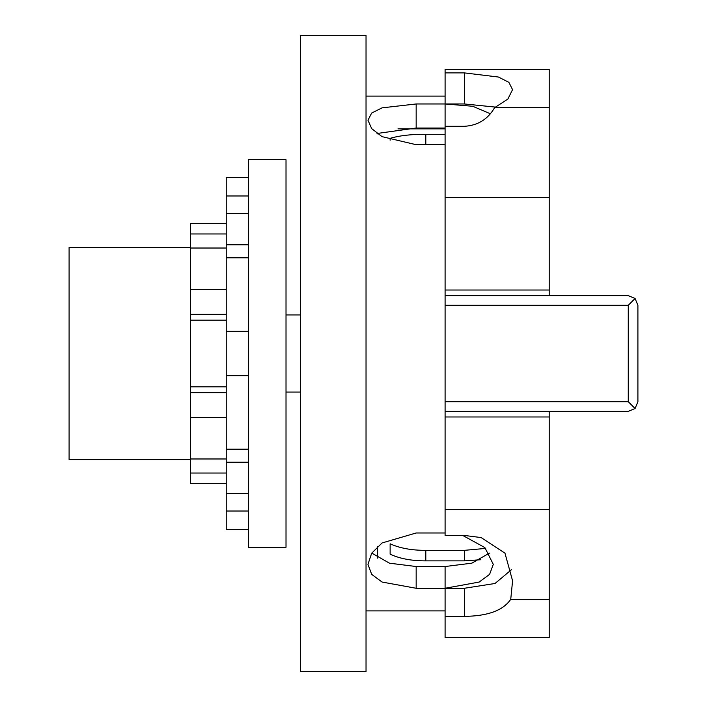 <?xml version="1.0" encoding="UTF-8"?>
<svg xmlns="http://www.w3.org/2000/svg" width="707" height="707" viewBox="0 0 707 707"><rect width="100%" height="100%" fill="white"/><g stroke="black" fill="none" stroke-linecap="round" stroke-linejoin="round"><path stroke-width="1.06" d="M190.572 247.45L69.092 247.45L69.092 459.55L190.572 459.55M286.017 159.72L248.413 159.72L248.413 547.28L286.017 547.28L286.017 159.72M300.475 314.933L286.017 314.933M300.475 392.067L286.017 392.067M226.24 223.633L190.572 223.633L190.572 248.024L226.24 248.024M226.24 233.964L190.572 233.964M226.24 289.375L190.572 289.375L190.572 248.024M248.413 213.408L226.24 213.408L226.24 177.554L248.413 177.554M248.413 331.327L226.24 331.327L226.24 529.446L248.413 529.446M226.24 331.327L226.24 213.408M190.572 289.375L190.572 320.138L226.24 320.138M226.24 314.315L190.572 314.315M226.24 386.862L190.572 386.862L190.572 320.138M190.572 386.862L190.572 417.625L226.24 417.625M226.24 392.685L190.572 392.685M226.24 458.976L190.572 458.976L190.572 417.625M190.572 458.976L190.572 483.367L226.24 483.367M226.24 473.036L190.572 473.036M248.413 244.763L226.24 244.763M248.413 257.799L226.24 257.799M248.413 375.673L226.24 375.673M226.24 449.201L248.413 449.201M248.413 462.237L226.24 462.237M248.413 493.592L226.24 493.592M226.24 511.02L248.413 511.02M248.413 195.98L226.24 195.98M582.718 411.341L549.206 411.341L549.206 637.652L445.092 637.652L445.092 588.277L416.167 588.277L382.063 582.047L371.688 574.367L367.958 564.363L371.661 553.245L382.072 542.958L416.167 532.981L445.092 532.981M371.758 553.086L389.486 563.196L416.167 566.528L445.092 566.528L471.825 563.17L489.483 553.086M549.206 599.315L510.737 599.315L512.584 580.792L504.966 553.174L481.122 537.567L464.366 535.446L445.092 535.446L445.092 411.341L628.267 411.341L635.08 408.522L628.267 401.709L628.267 305.291L635.08 298.478L637.908 305.291L637.908 401.709L635.08 408.522M549.206 107.685L549.206 69.348L445.092 69.348L445.092 72.892L464.366 72.892L498.444 77.036L508.89 82.348L512.548 89.639L507.856 99.077L494.617 107.685L549.206 107.685L549.206 197.456L445.092 197.456L445.092 126.297L464.366 126.297C477.702 125.554 487.786 119.35 494.617 107.685M377.6 558.123L377.6 546.44M480.84 559.723L464.366 560.872L425.808 560.872C411.668 560.898 399.782 558.671 390.131 554.182L390.131 543.798C399.773 548.208 411.668 550.382 425.808 550.346L425.808 560.872M495.846 107.137L464.366 103.964L445.092 103.964L445.092 72.892M445.092 197.456L445.092 411.341L549.206 411.341M510.737 599.315C503.119 610.477 487.662 616.159 464.366 616.354L445.092 616.354M462.74 535.446L484.878 547.589L493.292 564.363L489.598 574.358L479.178 582.055L445.092 588.277L464.366 588.277L495.015 583.487L511.638 569.55M635.08 298.478L628.267 295.659L445.092 295.659L582.718 295.659M549.206 416.98L445.092 416.98M377.6 133.897L377.6 133.234M425.808 144.705L425.808 134.286C411.668 134.189 399.782 135.541 390.131 138.342L390.131 140.242M425.808 134.286L445.092 134.286M549.206 197.456L549.206 295.659M445.092 290.02L549.206 290.02M445.092 509.544L549.206 509.544M485.682 548.402L464.366 550.346L425.808 550.346M445.092 128.029L416.167 128.029L377.025 133.482M445.092 144.705L416.167 144.705L382.063 136.654L371.688 128.621L367.958 120.208L371.661 113.049L382.072 107.853L416.167 103.964L445.092 103.964L472.753 106.28L490.313 113.73M366.032 35.35L366.032 671.65L300.475 671.65L300.475 35.35L366.032 35.35M464.366 103.964L464.366 72.892M464.366 588.277L464.366 616.354M445.092 295.659L628.267 295.659M445.092 401.709L628.267 401.709M445.092 305.291L628.267 305.291M464.366 550.346L464.366 560.872M445.092 126.297L445.092 103.964M416.167 128.029L416.167 103.964M416.167 566.528L416.167 588.277M445.092 566.528L445.092 588.277M445.092 610.91L366.032 610.91M512.575 580.792L512.575 579.74M445.092 128.868L397.953 128.868M445.092 96.09L366.032 96.09"/></g></svg>
